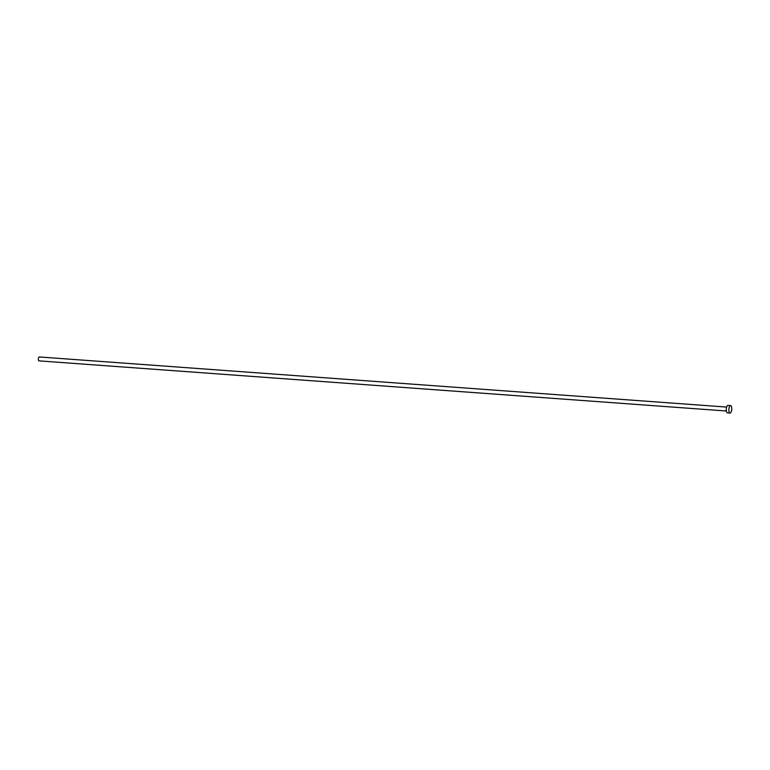 <?xml version="1.0" encoding="UTF-8"?>
<svg xmlns="http://www.w3.org/2000/svg" width="770" height="770" viewBox="0 0 770 770"><rect width="100%" height="100%" fill="white"/><g stroke="black" fill="none" stroke-linecap="round" stroke-linejoin="round"><path stroke-width="1.16" d="M726.36 410.997L38.981 360.87A1.964 0.751 -85.8 0 1 38.5 358.06A1.964 0.751 -85.8 0 1 39.27 356.953L726.649 407.07M730.037 413.047L727.448 412.864A3.744 1.425 -85.8 0 1 726.524 407.513A3.744 1.425 -85.8 0 1 727.987 405.386L730.586 405.578A3.744 1.425 -85.8 0 1 731.5 410.93A3.744 1.425 -85.8 0 1 730.037 413.047A3.744 1.425 -85.8 0 1 729.123 407.696A3.744 1.425 -85.8 0 1 730.586 405.578"/></g></svg>
